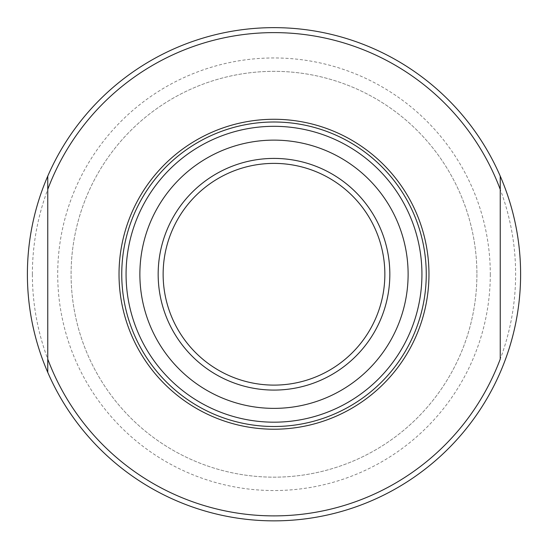 <?xml version="1.0" encoding="UTF-8"?>
<svg xmlns="http://www.w3.org/2000/svg" width="548" height="548" viewBox="0 0 548 548"><rect width="100%" height="100%" fill="white"/><g stroke="black" fill="none" stroke-linecap="round" stroke-linejoin="round"><path stroke-width="0.41" stroke-dasharray="2.74 2.06" d="M500.331 255.848L500.242 265.807L500.242 255.848M500.242 257.663L500.331 258.868L500.242 257.663M500.242 253.436L500.242 262.307M500.331 289.371L500.242 282.247L500.242 289.371M500.242 286.316L500.242 282.398L500.242 286.316M500.242 189.409L500.242 359.091M27.4 274.253A246.6 246.6 0 0 0 500.242 372.373A246.6 246.6 0 0 0 324.108 32.791A246.6 246.6 0 0 0 27.4 274.253M32.38 274.253A241.62 241.62 0 0 1 394.813 65A241.62 241.62 0 0 1 394.813 483.5A241.62 241.62 0 0 1 32.38 274.253M490.296 274.253A216.296 216.296 0 0 1 165.852 461.567A216.296 216.296 0 0 1 165.852 86.933A216.296 216.296 0 0 1 490.296 274.253M476.911 274.253A202.911 202.911 0 0 1 172.545 449.977A202.911 202.911 0 0 1 172.545 98.524A202.911 202.911 0 0 1 476.911 274.253A202.911 202.911 0 0 1 172.545 449.977A202.911 202.911 0 0 1 172.545 98.524A202.911 202.911 0 0 1 476.911 274.253M158.167 274.253A115.834 115.834 0 0 0 331.917 374.565A115.834 115.834 0 0 0 331.917 173.935A115.834 115.834 0 0 0 158.167 274.253M384.854 274.253A110.854 110.854 0 0 1 274 385.107A110.854 110.854 0 0 1 163.146 274.253A110.854 110.854 0 0 1 274 163.393A110.854 110.854 0 0 1 384.854 274.253M426.255 274.253A152.255 152.255 0 0 0 197.876 142.398A152.255 152.255 0 0 0 197.876 406.109A152.255 152.255 0 0 0 426.255 274.253A152.255 152.255 0 0 0 197.876 142.398A152.255 152.255 0 0 0 197.876 406.109A152.255 152.255 0 0 0 426.255 274.253M47.758 359.091L47.758 189.409M500.242 282.398L500.242 294.461M500.331 289.125L500.331 282.247L500.242 289.125M500.331 283.302L500.331 291.146L500.242 283.302M500.331 291.015L500.242 289.015L500.331 291.015M500.331 262.307L500.242 258.608M500.331 258.608L500.331 253.436M500.242 265.499L500.242 253.738M500.331 254.642L500.331 265.807L500.331 254.642M500.331 264.595L500.331 259.622L500.242 264.595"/><path stroke-width="0.82" d="M500.242 176.127L500.242 359.091A241.62 241.62 0 0 1 47.758 359.091L47.758 176.127A246.6 246.6 0 0 1 500.242 176.127L500.242 189.409A241.62 241.62 0 0 0 47.758 189.409L47.758 176.127A246.6 246.6 0 0 0 47.758 372.373L47.758 359.091L47.758 372.373A246.6 246.6 0 0 0 500.242 372.373A246.6 246.6 0 0 0 500.242 176.127M384.854 274.253A110.854 110.854 0 0 0 218.57 178.244A110.854 110.854 0 0 0 218.57 370.256A110.854 110.854 0 0 0 384.854 274.253M389.834 274.253A115.834 115.834 0 0 1 216.083 374.565A115.834 115.834 0 0 1 216.083 173.935A115.834 115.834 0 0 1 389.834 274.253M408.116 274.253A134.116 134.116 0 0 1 206.939 390.402A134.116 134.116 0 0 1 206.939 158.098A134.116 134.116 0 0 1 408.116 274.253M421.933 274.253A147.933 147.933 0 0 1 200.034 402.362A147.933 147.933 0 0 1 200.034 146.138A147.933 147.933 0 0 1 421.933 274.253M426.255 274.253A152.255 152.255 0 0 1 197.876 406.109A152.255 152.255 0 0 1 197.876 142.398A152.255 152.255 0 0 1 426.255 274.253M500.242 294.461L500.242 282.247M500.242 265.807L500.242 253.436M428.968 274.253A154.968 154.968 0 0 1 196.513 408.459A154.968 154.968 0 0 1 196.513 140.041A154.968 154.968 0 0 1 428.968 274.253"/></g></svg>
